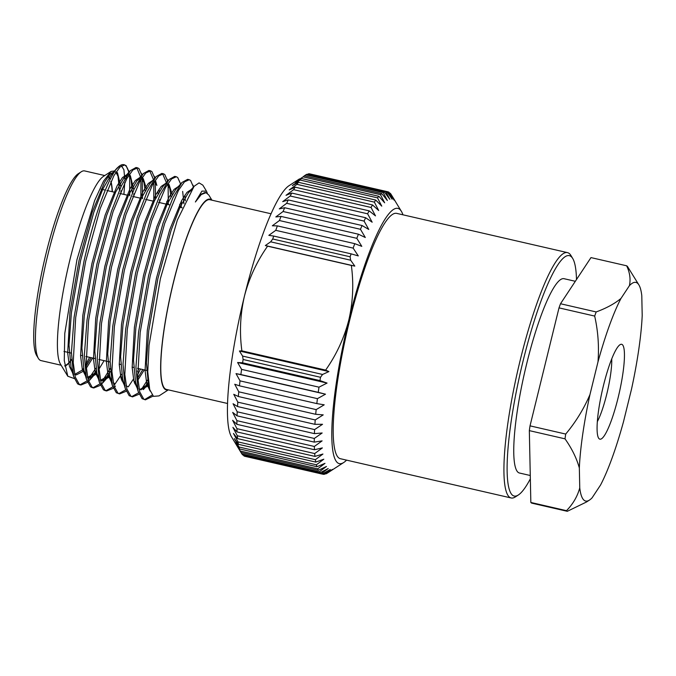 <?xml version="1.0" encoding="UTF-8"?>
<svg xmlns="http://www.w3.org/2000/svg" width="676" height="676" viewBox="0 0 676 676"><rect width="100%" height="100%" fill="white"/><g stroke="black" fill="none" stroke-linecap="round" stroke-linejoin="round"><path stroke-width="1.01" d="M622.334 344.633A48.655 8.534 -77.1 0 1 618.134 397.64A48.655 8.534 -77.1 0 1 599.206 438.817A48.655 8.534 -77.1 0 1 598.556 438.048A48.655 8.534 -77.1 0 1 602.451 389.815A48.655 8.534 -77.1 0 1 620.01 344.718A48.655 8.534 -77.1 0 1 622.334 344.633M597.322 421.655A38.414 6.743 102.9 0 0 611.738 358.931M576.493 279.534A123.302 21.632 102.9 0 0 572.724 258.485A123.302 21.632 102.9 0 0 571.093 256.542A123.302 21.632 102.9 0 0 523.114 360.866A123.302 21.632 102.9 0 0 512.476 495.195A123.302 21.632 102.9 0 0 518.357 494.976A123.302 21.632 102.9 0 0 530.339 478.836M518.357 494.976L515.416 496.885A125.863 22.08 -77.1 0 1 511.132 497.967A125.863 22.08 -77.1 0 1 509.408 497.105A125.863 22.08 -77.1 0 1 519.016 365.167A125.863 22.08 -77.1 0 1 567.527 252.638A125.863 22.08 -77.1 0 1 569.243 253.5A125.863 22.08 -77.1 0 1 570.907 255.486L572.724 258.485M575.327 281.292L564.114 278.715A99.685 17.491 102.9 0 0 525.7 367.837A99.685 17.491 102.9 0 0 518.086 472.338A99.685 17.491 102.9 0 0 519.455 473.014L530.271 475.507M567.527 252.638L396.804 213.396A125.863 22.08 102.9 0 0 348.301 325.916A125.863 22.08 102.9 0 0 338.693 457.863A125.863 22.08 102.9 0 0 340.408 458.717L511.132 497.967M38.397 358.407L36.588 355.399A94.758 16.63 -77.1 0 1 46.01 253.669A94.758 16.63 -77.1 0 1 78.365 173.664L81.306 171.755A97.319 17.077 102.9 0 0 48.081 253.922A97.319 17.077 102.9 0 0 38.397 358.407A97.319 17.077 102.9 0 0 41.016 360.604L61.144 365.234M104.755 175.549L84.627 170.918A97.319 17.077 102.9 0 0 81.306 171.755M67.786 376.228L60.384 363.975A97.826 17.162 -77.1 0 1 70.118 258.942A97.826 17.162 -77.1 0 1 103.521 176.343L111.16 171.391L103.572 181.058L94.665 200.527L76.937 259.778L64.778 333.437L64.271 360.621L67.786 376.228L74.259 378.543M108.261 176.233A97.826 17.162 -77.1 0 1 110.23 179.233M110.957 181.379A97.826 17.162 -77.1 0 1 112.377 191.747M119.424 190.226L118.004 175.954L116.154 171.915M114.988 170.901L111.16 171.391M116.002 169.456L120.007 165.654A112.174 19.68 102.9 0 0 116.002 169.456C106.242 182.968 93.795 217.74 84.069 260.911L74.09 317.264L71.436 352.373L73.608 376.473L77.622 383.85L79.312 384.652L80.909 385.016L87.483 382.363M121.435 165.814L123.902 169.727L124.798 178.996M124.747 182.512L123.902 194.401M129.716 195.736L129.657 177.442A112.174 19.68 102.9 0 0 129.234 174.594M128.812 172.541A112.174 19.68 102.9 0 0 124.291 164.834M128.981 172.321L126.091 165.62L123.826 164.69A112.174 19.68 102.9 0 0 120.007 165.654M211.647 200.121A97.826 17.162 102.9 0 0 173.318 282.669A97.826 17.162 102.9 0 0 168.045 389.807M207.355 193.328L206.476 191.164L201.921 191.097L195.381 201.989L201.245 194.544L206.028 192.694L208.808 195.026L211.926 200.18M168.316 389.866L159.004 395.908L153.477 396.347L149.709 389.596L147.757 371.775L149.066 345.368L160.381 278.681L177.365 220.03L194.071 186.322L199.074 182.883L202.834 185.139L206.476 191.164M227.491 403.471L166.33 389.41A97.319 17.077 -77.1 0 1 173.402 282.729A97.319 17.077 -77.1 0 1 209.94 199.724L271.093 213.785M107.991 176.605A97.319 17.077 -77.1 0 1 110.053 179.596M110.788 181.734A97.319 17.077 -77.1 0 1 112.208 191.714M193.454 187.032L190.581 180.45L189.212 179.723L184.447 181.895L178.422 190.446L164.69 223.401L150.156 276.095L140.177 332.448L137.71 377.428L139.755 391.877L143.709 399.043L145.399 399.846L153.122 396.085M189.212 179.723L187.615 179.351L181.92 182.512L172.912 197.823L163.093 223.038L148.568 275.732L138.58 332.085L135.927 367.203L138.098 391.303L142.112 398.671L145.399 399.846M181.185 207.566L181.489 200.848M180.619 183.999L177.687 177.484L176.318 176.757L171.552 178.929L165.519 187.48L151.796 220.435L137.262 273.138L127.282 329.491L124.815 374.462L126.851 388.911L130.806 396.077L132.496 396.88L139.079 394.226M179.588 207.202L179.748 204.313M176.318 176.757L174.721 176.385L169.025 179.546L160.018 194.857L150.199 220.072L135.665 272.766L125.685 329.119L123.032 364.237L125.204 388.337L129.209 395.705L132.504 396.88M168.282 204.6L168.113 183.99M167.656 181.1L164.783 174.518L163.423 173.791L158.649 175.963L152.624 184.514L138.893 217.469L124.367 270.172L114.379 326.525L111.912 371.496L113.957 385.954L117.911 393.111L119.601 393.914L126.184 391.26M166.685 204.236L166.845 201.347M166.372 182.554L162.595 173.724M163.415 173.791L161.817 173.419L156.122 176.58L147.114 191.899L137.304 217.106L122.77 269.8L112.782 326.153L110.129 361.271L112.3 385.371L116.314 392.739L119.601 393.914M155.564 198.44L155.218 181.024M154.762 178.134L151.889 171.552L150.52 170.825L145.754 172.997L139.721 181.548L125.998 214.512L111.464 267.206L101.484 323.559L99.017 368.53L101.062 382.988L105.008 390.145L106.698 390.948L113.281 388.294M153.79 201.271L153.815 182.461M153.477 179.588L149.692 170.758M150.52 170.825L148.923 170.462L143.227 173.614L134.22 188.934L124.401 214.14L109.867 266.834L99.887 323.187L97.234 358.305L99.406 382.405L103.42 389.782L105.11 390.576M142.484 198.676L142.23 177.416M141.884 175.278L138.994 168.586L137.625 167.859L132.851 170.031L126.826 178.582L113.095 211.546L98.569 264.24L88.581 320.593L86.114 365.564L88.159 380.022L92.113 387.179L93.803 387.982L100.386 385.328M140.895 198.305L140.912 179.495M140.633 177.044L136.797 167.792M137.617 167.859L136.028 167.496L130.333 170.648L121.325 185.968L111.506 211.174L96.972 263.868L86.993 320.221L84.339 355.339L86.503 379.439L90.516 386.816L92.206 387.618M144.622 399.584L152.151 395.063M143.236 389.57L147.85 382.548M131.727 396.618L138.563 392.824M141.208 389.765L147.419 380.14M137.6 374.8L140.49 369.02M118.824 393.652L125.66 389.858M128.313 386.799L133.442 379.067M137.524 371.454L138.893 368.648M114.362 387.264L115.478 386.064M121.046 378.298L122.052 376.616M105.929 390.686L112.765 386.892M113.881 385.692L121.621 374.208M101.459 384.298L110.34 371.563M93.026 387.72L99.871 383.926M102.515 380.867L110.205 368.496M124.722 164.893L119.956 167.073L113.923 175.625L100.2 208.58L85.666 261.274L75.687 317.627L73.219 362.598L75.264 377.056L79.21 384.213L80.909 385.016M88.564 381.332L96.254 370.685M80.131 384.754L86.967 380.96M88.083 379.76L95.823 368.285M584.106 500.274A112.174 19.68 102.9 0 0 589.464 500.079A112.174 19.68 102.9 0 0 592.117 497.798L600.558 485.013A112.174 19.68 102.9 0 0 623.542 421.562L631.578 388.869A112.174 19.68 102.9 0 0 642.2 315.481L641.786 295.581A112.174 19.68 102.9 0 0 638.913 284.942A112.174 19.68 102.9 0 0 629.424 285.652L620.982 298.437A112.174 19.68 102.9 0 0 597.99 361.888L589.962 394.581A112.174 19.68 102.9 0 0 579.34 467.969L579.755 487.869A112.174 19.68 102.9 0 0 584.106 500.274M579.755 487.869C577.473 496.353 573.054 503.958 566.505 510.667A126.539 22.207 102.9 0 0 566.902 511.014A126.539 22.207 102.9 0 0 567.308 511.31L586.506 501.989M638.913 284.942L627.455 266.445A126.539 22.207 102.9 0 0 627.058 266.099A126.539 22.207 102.9 0 0 626.652 265.795C629.863 272.614 630.784 279.23 629.424 285.652M385.785 191.646L308.4 173.859A144.943 25.434 102.9 0 1 309.456 173.8L386.841 191.595A144.943 25.434 102.9 0 0 385.785 191.646L389.849 199.319L384.407 192.026L307.022 174.239A144.943 25.434 102.9 0 0 305.856 174.797L304.352 175.811A144.943 25.434 102.9 0 0 303.093 176.875L295.175 182.233L301.462 178.506A144.943 25.434 102.9 0 0 300.119 180.061L292.285 185.57L298.386 182.3A144.943 25.434 102.9 0 0 296.967 184.337L289.218 189.948L295.142 187.167A144.943 25.434 102.9 0 0 293.654 189.669L286.024 195.313L291.762 193.057A144.943 25.434 102.9 0 0 290.215 196.006L282.703 201.642L288.263 199.935A144.943 25.434 102.9 0 0 286.683 203.299L279.298 208.867L284.689 207.743A144.943 25.434 102.9 0 0 283.075 211.504L275.833 216.937L281.047 216.413A144.943 25.434 102.9 0 0 279.425 220.537L272.335 225.784L277.388 225.885A144.943 25.434 102.9 0 0 275.757 230.33L268.828 235.349L273.729 236.068A144.943 25.434 102.9 0 0 272.715 239L350.109 256.787L350.641 260.209L354.815 266.107L351.343 265.431C353.844 283.759 352.99 301.995 348.791 320.137A130.891 22.967 102.9 0 0 337.493 462.73A130.891 22.967 102.9 0 0 343.746 462.494A130.891 22.967 102.9 0 0 346.551 460.136M243.36 455.092L243.842 455.835L321.227 473.623L328.215 468.519L320.137 472.744L242.752 454.956A144.943 25.434 102.9 0 1 241.94 454.002L319.325 471.789L326.466 466.465L318.388 470.285L241.002 452.498L231.412 436.671A130.891 22.967 102.9 0 1 244.442 296.147C249.114 278.115 256.838 261.46 267.595 246.174L265.347 245.54L270.654 241.822L272.715 239M321.227 473.623A144.943 25.434 102.9 0 0 322.165 474.07L244.78 456.283A144.943 25.434 102.9 0 1 243.842 455.835M322.215 474.045L323.407 474.324L330.226 469.49L322.165 474.07M323.407 474.324A144.943 25.434 102.9 0 0 324.463 474.265L332.491 469.372L325.849 473.884A144.943 25.434 102.9 0 0 327.007 473.327L334.983 468.172M273.729 236.068L351.114 253.855A144.943 25.434 102.9 0 0 350.109 256.787M402.947 214.807A130.891 22.967 102.9 0 0 401.451 211.453A130.891 22.967 102.9 0 0 348.791 320.137C344.118 338.144 336.394 354.799 325.638 370.102L328.908 371.572L322.579 374.462L320.509 377.284A144.943 25.434 102.9 0 0 319.976 380.596L242.591 362.809L237.597 362.505L241.602 369.383A144.943 25.434 102.9 0 0 240.867 374.546L236.025 373.617L240.039 380.867A144.943 25.434 102.9 0 0 239.439 385.81L234.733 384.247L238.78 391.818A144.943 25.434 102.9 0 0 238.324 396.508L233.752 394.311L237.834 402.161A144.943 25.434 102.9 0 0 237.521 406.538L233.068 403.724L237.217 411.802A144.943 25.434 102.9 0 0 237.039 415.841L232.696 412.419L236.921 420.658A144.943 25.434 102.9 0 0 236.887 424.334L232.637 420.311L236.946 428.677A144.943 25.434 102.9 0 0 237.065 431.947L232.899 427.35L237.31 435.767A144.943 25.434 102.9 0 0 237.572 438.623L233.465 433.468L237.994 441.901A144.943 25.434 102.9 0 0 238.4 444.301L234.344 438.631L239 447.005A144.943 25.434 102.9 0 0 239.549 448.94L235.527 442.788L240.318 451.053A144.943 25.434 102.9 0 0 241.002 452.498M320.509 377.284L243.123 359.497A144.943 25.434 102.9 0 0 242.591 362.809M243.123 359.497L242.591 356.075L239.439 351.005L241.881 350.852C239.388 332.499 240.242 314.264 244.442 296.147A130.891 22.967 102.9 0 1 289.125 185.63L299.536 178.878M241.019 452.506L241.94 454.002M308.4 173.859L307.563 174.366M401.451 211.453L390.931 194.122A144.943 25.434 102.9 0 0 390.111 193.167L394.125 200.172L389.021 192.297A144.943 25.434 102.9 0 0 388.083 191.84L310.656 174.078M395.156 201.025L391.852 195.626M386.841 191.595L392.114 199.2L388.083 191.84M384.407 192.026A144.943 25.434 102.9 0 0 383.241 192.592L305.856 174.797M304.352 175.811L381.737 193.598L387.348 200.519L383.241 192.592M381.737 193.598A144.943 25.434 102.9 0 0 380.478 194.663L303.093 176.875M301.462 178.506L378.847 196.293L384.644 202.8L380.478 194.663M378.847 196.293A144.943 25.434 102.9 0 0 377.504 197.848L300.119 180.061M298.386 182.3L375.772 200.088L381.754 206.138L377.504 197.848M375.772 200.088A144.943 25.434 102.9 0 0 374.352 202.124L296.967 184.337M295.142 187.167L372.527 204.955L378.695 210.515L374.352 202.124M372.527 204.955A144.943 25.434 102.9 0 0 371.04 207.456L293.654 189.669M291.762 193.057L369.147 210.853L375.493 215.881L371.04 207.456M369.147 210.853A144.943 25.434 102.9 0 0 367.6 213.793L290.215 196.006M288.263 199.935L365.648 217.731L372.172 222.21L367.6 213.793M365.648 217.731A144.943 25.434 102.9 0 0 364.068 221.094L286.683 203.299M284.689 207.743L362.074 225.53L368.766 229.434L364.068 221.094M362.074 225.53A144.943 25.434 102.9 0 0 360.46 229.291L283.075 211.504M281.047 216.413L358.432 234.209L365.302 237.504L360.46 229.291M358.432 234.209A144.943 25.434 102.9 0 0 356.81 238.324L279.425 220.537M277.388 225.885L354.773 243.673L361.804 246.351L356.81 238.324M354.773 243.673A144.943 25.434 102.9 0 0 353.142 248.117L275.757 230.33M351.114 253.855L358.297 255.917L353.142 248.117M241.602 369.383L318.988 387.171L327.066 383.072L319.976 380.596M318.988 387.171A144.943 25.434 102.9 0 0 318.252 392.342L240.867 374.546M240.039 380.867L317.424 398.654L325.494 394.184L318.252 392.342M317.424 398.654A144.943 25.434 102.9 0 0 316.824 403.597L239.439 385.81M238.78 391.818L316.165 409.614L324.21 404.814L316.824 403.597M316.165 409.614A144.943 25.434 102.9 0 0 315.709 414.295L238.324 396.508M237.834 402.161L315.219 419.948L323.221 414.878L315.709 414.295M315.219 419.948A144.943 25.434 102.9 0 0 314.906 424.334L237.521 406.538M237.217 411.802L314.602 429.59L322.536 424.291L314.906 424.334M314.602 429.59A144.943 25.434 102.9 0 0 314.425 433.637L237.039 415.841M236.921 420.658L314.306 438.454L322.165 432.986L314.425 433.637M314.306 438.454A144.943 25.434 102.9 0 0 314.272 442.121L236.887 424.334M236.946 428.677L314.332 446.464L322.106 440.879L314.272 442.121M314.332 446.464A144.943 25.434 102.9 0 0 314.45 449.734L237.065 431.947M237.31 435.767L314.695 453.562L322.368 447.918L314.45 449.734M314.695 453.562A144.943 25.434 102.9 0 0 314.957 456.41L237.572 438.623M237.994 441.901L315.379 459.688L322.934 454.035L314.957 456.41M315.379 459.688A144.943 25.434 102.9 0 0 315.785 462.088L238.4 444.301M239 447.005L316.385 464.792L323.812 459.198L315.785 462.088M316.385 464.792A144.943 25.434 102.9 0 0 316.934 466.727L239.549 448.94M240.318 451.053L317.703 468.84L324.995 463.356L316.934 466.727M317.703 468.84A144.943 25.434 102.9 0 0 318.388 470.285M319.325 471.789A144.943 25.434 102.9 0 0 320.137 472.744M241.881 350.852L325.638 370.102M328.908 371.572L239.439 351.005M322.579 374.462L242.591 356.075M270.654 241.822L350.641 260.209M354.815 266.107L265.347 245.54M351.343 265.431L267.595 246.174M626.652 265.795L590.976 257.598L560.505 303.744A126.539 22.207 102.9 0 0 559.01 307.876L530.026 425.855A126.539 22.207 102.9 0 0 529.333 430.629L530.837 502.462A126.539 22.207 102.9 0 0 531.64 503.113L567.308 511.31M566.505 510.667L530.837 502.462M529.333 430.629L565.009 438.834C571.879 448.585 576.653 458.294 579.34 467.969M589.962 394.581C583.785 408.963 575.698 422.128 565.702 434.06A126.539 22.207 102.9 0 0 565.009 438.834M565.702 434.06L530.026 425.855M559.01 307.876L594.677 316.072C598.074 331.164 599.173 346.433 597.99 361.888M620.982 298.437C614.661 303.685 606.397 308.188 596.173 311.949A126.539 22.207 102.9 0 0 594.677 316.072M596.173 311.949L560.505 303.744M325.3 473.758L325.849 473.884M129.657 177.442L129.336 174.45M71.504 359.446A97.319 17.077 -77.1 0 1 64.769 365.631M71.521 359.801A97.826 17.162 -77.1 0 1 64.837 366.088M82.514 370.017L83.52 368.488M86.055 364.22L89.629 357.325M120.894 193.708L120.945 190.776M120.886 186.914L117.472 172.71L116.221 172.042M113.99 172.431L111.084 174.89L102.828 189.001L93.795 212.306L80.503 260.86L71.394 312.768L69.011 345.022L71.048 367.22L72.493 371.132M74.512 373.887L76.388 374.876L84.12 370.828M86.291 368.226L92.671 358.026M133.797 196.674L133.84 193.742M133.789 189.88L130.375 175.675L128.981 174.983M126.894 175.397L123.987 177.856L115.723 191.959L106.698 215.272L93.398 263.817L84.289 315.734L81.914 347.988L83.942 370.186L85.396 374.098M87.407 376.853L89.283 377.842L97.023 373.794M146.413 188.511L143.27 178.641L141.884 177.949M139.788 178.363L136.882 180.822L128.626 194.925L119.593 218.238L106.301 266.783L97.192 318.7L94.809 350.954L96.845 373.152L98.29 377.064M100.302 379.819L102.186 380.808L109.918 376.76M159.595 202.606L159.637 199.673M159.308 191.469L159.037 189.255M156.122 176.58L149.785 183.787L141.521 197.891L132.496 221.204L119.196 269.749L110.087 321.666L107.712 353.911L109.74 376.118L111.185 380.022M113.205 382.785L115.081 383.774M121.807 380.757L122.821 379.718M172.203 194.434L169.068 184.573L167.682 183.88M169.025 179.546L162.679 186.753L154.424 200.856L145.391 224.17L132.099 272.715L122.99 324.632L120.607 356.877L122.643 379.084L125.204 388.337M126.099 385.751L127.984 386.731M134.701 383.723L135.715 382.684M137.879 380.089L144.267 369.89M185.342 200.78L184.835 195.187M181.92 182.512L175.583 189.719L167.318 203.822L158.294 227.136L144.994 275.681L135.884 327.598L133.502 359.843L135.538 382.05L138.098 391.303M139.002 388.717L140.878 389.697L148.61 385.65M191.021 190.429L188.477 192.685L180.213 206.788L171.189 230.102L157.888 278.647L148.788 330.564L146.405 362.809L148.441 385.016L149.126 387.162M119.466 190.125L118.173 176.563L116.002 172.372L114.751 171.704M114.481 171.662L110.129 173.994L104.67 181.988L92.325 211.968L79.024 260.514L69.924 312.43L67.684 353.016L69.442 366.392L72.89 373.422M74.622 374.462L83.706 369.273M86.148 366.054L91.201 357.688M132.369 193.091L131.068 179.529L128.896 175.338L127.646 174.67M126.834 174.619L122.491 177.543L117.151 185.731L105.219 214.934L91.928 263.479L82.818 315.396L80.588 355.982L82.337 369.358L85.793 376.388M87.525 377.419L96.609 372.239M99.042 369.02L104.096 360.654M145.129 190.708L143.963 182.495L141.259 177.915M139.738 177.577L135.386 180.509L130.054 188.697L118.123 217.9L104.822 266.445L95.713 318.362L93.482 358.948L95.24 372.324L98.688 379.354M100.42 380.385L109.504 375.205M158.023 193.674L157.838 191.131M155.7 181.261L156.866 185.461L154.153 180.881M152.632 180.543L148.289 183.475L142.949 191.663L131.017 220.866L117.725 269.411L108.616 321.328L106.369 361.55L108.05 374.952L111.413 382.143M121.35 379.38L122.398 378.171M170.927 196.64L169.761 188.427L167.056 183.847M165.536 183.509L161.184 186.441L155.843 194.629L143.92 223.832L130.62 272.377L121.511 324.294L119.263 364.516L120.945 377.918L124.308 385.109M134.245 382.346L135.301 381.137M137.735 377.918L142.797 369.552M183.956 203.755L182.664 191.392M178.43 186.475L174.078 189.407L168.746 197.595L156.815 226.798L143.523 275.343L134.414 327.26L132.166 367.482L133.848 380.884L137.203 388.075M140.16 389.46L148.196 384.103M191.333 189.441L186.982 192.364L181.641 200.561L169.718 229.764L156.418 278.309L147.309 330.226L145.07 370.575L146.776 383.968L150.165 391.108M206.028 192.685L205.039 192.457L200.772 194.392L195.381 201.989M390.111 193.167L389.503 193.032M325.494 394.184L236.025 373.617M327.066 383.072L237.597 362.505M147.74 370.685L137.515 368.335M133.62 367.44L132.15 367.102M120.725 364.474L119.246 364.136M110.129 362.04L98.823 359.438M94.927 358.542L85.928 356.48M82.024 355.584L80.554 355.238M71.428 353.142L63.983 351.435M106.707 390.948L105.11 390.584M93.812 387.982L92.215 387.618M589.464 500.079L586.506 501.998M343.746 462.494L333.327 469.245M111.084 174.89L117.201 167.944M71.048 367.22L73.608 376.473M123.987 177.856L130.333 170.648M83.942 370.186L86.503 379.439M136.882 180.822L143.227 173.614M96.845 373.152L99.406 382.405M109.74 376.118L112.3 385.371M188.477 192.685L194.071 186.322M148.441 385.016L149.709 389.596M74.909 374.538L76.388 374.876M87.812 377.504L89.283 377.842M100.707 380.47L102.186 380.808M192.998 185.106L193.513 186.956M143.473 389.494L147.613 384.788M167.2 179.174L167.716 181.033M168.603 184.227L169.761 188.427M154.305 176.208L154.821 178.067M102.575 383.098L108.921 375.89M141.402 173.242L141.943 175.194M142.467 177.07L143.963 182.495M89.68 380.132L96.017 372.924M128.508 170.276L129.048 172.228M129.564 174.104L131.068 179.529M117.996 175.954L118.173 176.563M182.19 207.802L179.985 207.295M169.82 204.955L158.514 202.361M154.187 201.364L145.61 199.395M141.292 198.398L132.716 196.429M128.389 195.432L119.821 193.463M115.495 192.466L106.918 190.497M105.321 190.133L101.121 189.162"/></g></svg>
